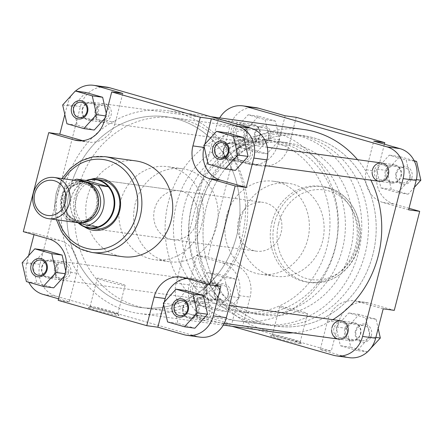 <?xml version="1.0" encoding="UTF-8"?>
<svg xmlns="http://www.w3.org/2000/svg" width="443" height="443" viewBox="0 0 443 443"><rect width="100%" height="100%" fill="white"/><g stroke="black" fill="none" stroke-linecap="round" stroke-linejoin="round"><path stroke-width="0.33" stroke-dasharray="2.21 1.66" d="M345.69 329.67A8.467 7.603 97.8 0 1 355.114 323.578A8.467 7.603 97.8 0 1 360.336 333.856A8.467 7.603 97.8 0 1 350.911 339.953A8.467 7.603 97.8 0 1 345.69 329.67M360.668 334.005A9.237 8.295 -82.2 0 0 353.94 322.565A9.237 8.295 -82.2 0 0 344.687 329.431A9.237 8.295 -82.2 0 0 351.421 340.866A9.237 8.295 -82.2 0 0 360.668 334.005M197.966 311.507A8.467 7.603 -82.2 0 0 192.744 301.223A8.467 7.603 -82.2 0 0 183.313 307.32A8.467 7.603 -82.2 0 0 188.541 317.603A8.467 7.603 -82.2 0 0 197.966 311.507M182.987 307.176A9.237 8.295 97.8 0 1 192.234 300.31A9.237 8.295 97.8 0 1 198.968 311.745A9.237 8.295 97.8 0 1 189.715 318.611A9.237 8.295 97.8 0 1 182.987 307.176M204.516 289.307A8.467 7.603 97.8 0 1 213.941 283.21A8.467 7.603 97.8 0 1 219.163 293.493A8.467 7.603 97.8 0 1 209.738 299.59A8.467 7.603 97.8 0 1 204.516 289.307M219.495 293.637A9.237 8.295 -82.2 0 0 212.762 282.202A9.237 8.295 -82.2 0 0 203.514 289.069A9.237 8.295 -82.2 0 0 210.242 300.504A9.237 8.295 -82.2 0 0 219.495 293.637M56.793 271.144A8.467 7.603 -82.2 0 0 51.571 260.861A8.467 7.603 -82.2 0 0 42.14 266.957A8.467 7.603 -82.2 0 0 47.362 277.24A8.467 7.603 -82.2 0 0 56.793 271.144M41.814 266.813A9.237 8.295 97.8 0 1 51.061 259.947A9.237 8.295 97.8 0 1 57.795 271.382A9.237 8.295 97.8 0 1 48.542 278.248A9.237 8.295 97.8 0 1 41.814 266.813M236.634 235.925A96.22 86.407 97.8 0 1 140.276 307.448A96.22 86.407 97.8 0 1 70.16 188.325A96.22 86.407 97.8 0 1 166.518 116.802A96.22 86.407 97.8 0 1 236.634 235.925A96.22 86.407 -82.2 0 0 166.518 116.802A96.22 86.407 -82.2 0 0 70.16 188.325A96.22 86.407 -82.2 0 0 140.276 307.448A96.22 86.407 -82.2 0 0 236.634 235.925M372.84 254.675A96.22 86.407 97.8 0 1 276.482 326.198A96.22 86.407 97.8 0 1 206.366 207.075A96.22 86.407 97.8 0 1 302.724 135.552A96.22 86.407 97.8 0 1 372.84 254.675A96.22 86.407 97.8 0 1 276.482 326.198A96.22 86.407 97.8 0 1 206.366 207.075A96.22 86.407 97.8 0 1 302.724 135.552A96.22 86.407 97.8 0 1 372.84 254.675M275.64 332.294A102.377 91.939 97.8 0 1 201.033 205.552A102.377 91.939 97.8 0 1 303.566 129.456M357.54 159.674A102.377 91.939 97.8 0 1 370.896 180.157M64.833 186.802A102.377 91.939 97.8 0 1 167.36 110.706A102.377 91.939 97.8 0 1 241.967 237.448A102.377 91.939 97.8 0 1 139.434 313.544A102.377 91.939 97.8 0 1 64.833 186.802M332.87 319.669A102.377 91.939 97.8 0 1 293.083 332.837M214.251 290.547A9.237 8.295 -82.2 0 0 219.944 301.766A9.237 8.295 -82.2 0 0 230.233 295.116A9.237 8.295 -82.2 0 0 224.535 283.897A9.237 8.295 -82.2 0 0 214.251 290.547M228.228 294.645A7.697 6.911 97.8 0 1 220.52 300.365A7.697 6.911 97.8 0 1 214.91 290.835A7.697 6.911 97.8 0 1 222.619 285.115A7.697 6.911 97.8 0 1 228.228 294.645M355.424 330.91A9.237 8.295 -82.2 0 0 361.123 342.129A9.237 8.295 -82.2 0 0 371.406 335.478A9.237 8.295 -82.2 0 0 365.708 324.265A9.237 8.295 -82.2 0 0 355.424 330.91M369.401 335.008A7.697 6.911 97.8 0 1 361.693 340.728A7.697 6.911 97.8 0 1 356.083 331.198A7.697 6.911 97.8 0 1 363.792 325.478A7.697 6.911 97.8 0 1 369.401 335.008M395.942 173.097A9.237 8.295 -82.2 0 0 401.64 184.316A9.237 8.295 -82.2 0 0 411.924 177.665A9.237 8.295 -82.2 0 0 406.225 166.446A9.237 8.295 -82.2 0 0 395.942 173.097M409.919 177.194A7.697 6.911 97.8 0 1 402.211 182.915A7.697 6.911 97.8 0 1 396.601 173.385A7.697 6.911 97.8 0 1 404.309 167.664A7.697 6.911 97.8 0 1 409.919 177.194M254.769 132.734A9.237 8.295 -82.2 0 0 260.467 143.953A9.237 8.295 -82.2 0 0 270.751 137.302A9.237 8.295 -82.2 0 0 265.052 126.083A9.237 8.295 -82.2 0 0 254.769 132.734M268.746 136.832A7.697 6.911 97.8 0 1 261.038 142.552A7.697 6.911 97.8 0 1 255.428 133.022A7.697 6.911 97.8 0 1 263.136 127.302A7.697 6.911 97.8 0 1 268.746 136.832M278.99 338.895A15.882 0.886 14.4 0 0 301.284 343.74A15.882 0.886 14.4 0 0 292.834 340.8A15.882 0.886 14.4 0 0 270.568 335.855A15.882 0.886 14.4 0 0 278.99 338.895M292.546 339.216A14.342 0.803 -165.6 0 1 300.177 341.874A14.342 0.803 -165.6 0 1 300.182 341.924A14.342 0.803 -165.6 0 1 280.042 337.5A14.342 0.803 -165.6 0 1 272.406 334.792A14.342 0.803 -165.6 0 1 272.434 334.753A14.342 0.803 -165.6 0 1 292.546 339.216M331.619 330.002A9.237 8.295 97.8 0 1 331.94 327.676M333.944 328.152A7.697 6.911 -82.2 0 0 339.554 337.682A7.697 6.911 -82.2 0 0 347.262 331.962A7.697 6.911 -82.2 0 0 341.653 322.432A7.697 6.911 -82.2 0 0 333.944 328.152M206.748 291.882A9.237 8.295 97.8 0 1 196.465 298.532A9.237 8.295 97.8 0 1 190.767 287.313A9.237 8.295 97.8 0 1 201.05 280.668A9.237 8.295 97.8 0 1 206.748 291.882M192.766 287.789A7.697 6.911 -82.2 0 0 198.375 297.319A7.697 6.911 -82.2 0 0 206.084 291.594A7.697 6.911 -82.2 0 0 200.474 282.064A7.697 6.911 -82.2 0 0 192.766 287.789M247.266 134.068A9.237 8.295 97.8 0 1 236.983 140.719A9.237 8.295 97.8 0 1 231.285 129.5A9.237 8.295 97.8 0 1 241.568 122.855A9.237 8.295 97.8 0 1 247.266 134.068M233.289 129.976A7.697 6.911 -82.2 0 0 238.899 139.506A7.697 6.911 -82.2 0 0 246.607 133.78A7.697 6.911 -82.2 0 0 240.998 124.25A7.697 6.911 -82.2 0 0 233.289 129.976M372.137 172.189A9.237 8.295 97.8 0 1 372.458 169.863M374.462 170.339A7.697 6.911 -82.2 0 0 380.072 179.869A7.697 6.911 -82.2 0 0 387.78 174.143A7.697 6.911 -82.2 0 0 382.171 164.613A7.697 6.911 -82.2 0 0 374.462 170.339M299.806 310.931A14.342 0.803 -165.6 0 1 307.448 313.638A14.342 0.803 -165.6 0 1 287.308 309.208A14.342 0.803 -165.6 0 1 279.666 306.501A14.342 0.803 -165.6 0 1 299.806 310.931M226.506 216.167A46.952 42.168 97.8 0 1 273.53 181.265A46.952 42.168 97.8 0 1 307.747 239.397A46.952 42.168 97.8 0 1 260.722 274.295A46.952 42.168 97.8 0 1 226.506 216.167M241.263 218.2A46.952 42.168 97.8 0 1 288.288 183.297A46.952 42.168 97.8 0 1 322.51 241.424A46.952 42.168 97.8 0 1 275.485 276.327A46.952 42.168 97.8 0 1 241.263 218.2M198.647 206.012A96.22 86.407 97.8 0 1 295.01 134.489A96.22 86.407 97.8 0 1 365.126 253.612A96.22 86.407 97.8 0 1 268.768 325.134A96.22 86.407 97.8 0 1 198.647 206.012M271.936 222.242A48.342 43.408 97.8 0 1 320.35 186.309A48.342 43.408 97.8 0 1 355.579 246.158A48.342 43.408 97.8 0 1 307.165 282.086A48.342 43.408 97.8 0 1 271.936 222.242M349.444 357.689A26.17 23.501 97.8 0 1 346.515 357.075L320.211 349.555L327.571 320.893A26.94 24.193 97.8 0 1 354.55 300.869A26.94 24.193 97.8 0 1 357.567 301.506L383.206 308.832M357.268 350.557L340.351 345.723L336.099 326.928L348.763 312.968L365.674 317.808L369.933 336.602L357.268 350.557L367.424 351.958M231.645 324.232L205.342 316.712A26.17 23.501 97.8 0 1 189.2 284.927L196.747 255.522L222.386 262.854A26.94 24.193 97.8 0 1 239.004 295.57L231.645 324.232L242.714 325.755L331.281 351.077L338.64 322.415A26.94 24.193 97.8 0 1 365.625 302.392A26.94 24.193 97.8 0 1 368.637 303.029L394.276 310.36M216.095 310.194L199.178 305.36L194.926 286.566L207.584 272.606L224.501 277.44L228.754 296.24L216.095 310.194L226.495 311.628L209.578 306.789L205.325 287.994L217.984 274.034L234.901 278.874L239.154 297.668L226.495 311.628M285.159 115.795L277.805 144.457A26.94 24.193 97.8 0 1 250.821 164.48A26.94 24.193 97.8 0 1 247.809 163.849L222.17 156.517L229.718 127.113A26.17 23.501 97.8 0 1 255.927 107.66M256.613 152.381L239.696 147.547L235.443 128.752L248.108 114.792L265.025 119.627L269.278 138.421L256.613 152.381L267.013 153.815L250.096 148.975L245.843 130.181L258.507 116.221L275.424 121.061L279.677 139.855L267.013 153.815M408.623 209.827L382.985 202.495A26.94 24.193 97.8 0 1 366.372 169.78L373.726 141.118M397.786 192.744L380.869 187.91L376.616 169.115L389.281 155.155L406.198 159.989L410.451 178.789L397.786 192.744L408.186 194.178L391.269 189.338L387.016 170.544L399.68 156.584L414.188 160.737M296.234 117.323L288.875 145.98A26.94 24.193 97.8 0 1 261.891 166.009A26.94 24.193 97.8 0 1 258.878 165.372L233.239 158.04L207.817 257.045L233.455 264.377A26.94 24.193 97.8 0 1 250.073 297.098L242.714 325.755M409.016 208.299L394.06 204.024A26.94 24.193 97.8 0 1 377.442 171.303L384.408 144.174M189.2 284.927L176.115 283.127L216.633 125.314L229.718 127.113M176.115 283.127A26.17 23.501 -82.2 0 0 192.256 314.912L232.104 326.303M219.689 117.91A26.17 23.501 -82.2 0 0 216.633 125.314M196.747 255.522L207.817 257.045M222.17 156.517L233.239 158.04M320.211 349.555L331.281 351.077M414.404 187.328L408.186 194.178M391.269 189.338L380.869 187.91M387.016 170.544L376.616 169.115M399.68 156.584L389.281 155.155M414.377 161.119L406.198 159.989M416.37 179.603L410.451 178.789M250.096 148.975L239.696 147.547M245.843 130.181L235.443 128.752M258.507 116.221L248.108 114.792M275.424 121.061L265.025 119.627M279.677 139.855L269.278 138.421M209.578 306.789L199.178 305.36M205.325 287.994L194.926 286.566M217.984 274.034L207.584 272.606M234.901 278.874L224.501 277.44M239.154 297.668L228.754 296.24M367.668 351.991L350.751 347.157L346.498 328.357L359.162 314.403L376.079 319.237L378.167 328.462M350.751 347.157L340.351 345.723M346.498 328.357L336.099 326.928M359.162 314.403L348.763 312.968M376.079 319.237L365.674 317.808M375.863 337.416L369.933 336.602M84.53 226.899A26.17 23.501 97.8 0 1 74.396 197.894A26.17 23.501 97.8 0 1 91.086 179.293M179.232 190.817A24.631 22.122 -82.2 0 0 154.563 209.129A24.631 22.122 -82.2 0 0 172.515 239.624A24.631 22.122 -82.2 0 0 197.185 221.312A24.631 22.122 -82.2 0 0 179.232 190.817L101.065 180.057A24.631 22.122 -82.2 0 0 76.395 198.37A24.631 22.122 -82.2 0 0 94.348 228.859L256.386 251.164A24.631 22.122 97.8 0 1 253.629 250.583A24.631 22.122 97.8 0 1 238.09 222.203A24.631 22.122 97.8 0 1 263.103 202.362A24.631 22.122 97.8 0 1 265.861 202.944A24.631 22.122 97.8 0 1 281.399 231.329A24.631 22.122 97.8 0 1 256.386 251.164M110.495 312.542A15.882 0.886 14.4 0 0 88.223 307.597A15.882 0.886 14.4 0 0 96.652 310.637A15.882 0.886 14.4 0 0 118.94 315.482A15.882 0.886 14.4 0 0 110.495 312.542M97.704 309.236A14.342 0.803 -165.6 0 1 90.062 306.534A14.342 0.803 -165.6 0 1 90.095 306.495A14.342 0.803 -165.6 0 1 110.202 310.958A14.342 0.803 -165.6 0 1 117.832 313.616A14.342 0.803 -165.6 0 1 117.844 313.666A14.342 0.803 -165.6 0 1 97.704 309.236M195.734 308.932A9.237 8.295 -82.2 0 0 201.432 320.145A9.237 8.295 -82.2 0 0 211.715 313.5A9.237 8.295 -82.2 0 0 206.017 302.281A9.237 8.295 -82.2 0 0 195.734 308.932M209.711 313.024A7.697 6.911 97.8 0 1 202.002 318.75A7.697 6.911 97.8 0 1 196.393 309.22A7.697 6.911 97.8 0 1 204.101 303.494A7.697 6.911 97.8 0 1 209.711 313.024M236.252 151.118A9.237 8.295 -82.2 0 0 241.95 162.332A9.237 8.295 -82.2 0 0 252.233 155.687A9.237 8.295 -82.2 0 0 246.535 144.468A9.237 8.295 -82.2 0 0 236.252 151.118M250.234 155.211A7.697 6.911 97.8 0 1 242.526 160.936A7.697 6.911 97.8 0 1 236.916 151.406A7.697 6.911 97.8 0 1 244.625 145.681A7.697 6.911 97.8 0 1 250.234 155.211M95.079 110.75A9.237 8.295 -82.2 0 0 100.777 121.969A9.237 8.295 -82.2 0 0 111.06 115.324A9.237 8.295 -82.2 0 0 105.362 104.105A9.237 8.295 -82.2 0 0 95.079 110.75M109.056 114.848A7.697 6.911 97.8 0 1 101.347 120.568A7.697 6.911 97.8 0 1 95.738 111.038A7.697 6.911 97.8 0 1 103.446 105.318A7.697 6.911 97.8 0 1 109.056 114.848M54.561 268.569A9.237 8.295 -82.2 0 0 60.259 279.782A9.237 8.295 -82.2 0 0 70.542 273.137A9.237 8.295 -82.2 0 0 64.844 261.918A9.237 8.295 -82.2 0 0 54.561 268.569M68.538 272.661A7.697 6.911 97.8 0 1 60.829 278.387A7.697 6.911 97.8 0 1 55.22 268.857A7.697 6.911 97.8 0 1 62.928 263.131A7.697 6.911 97.8 0 1 68.538 272.661M104.969 280.951A14.342 0.803 -165.6 0 1 97.327 278.243A14.342 0.803 -165.6 0 1 117.467 282.673A14.342 0.803 -165.6 0 1 125.109 285.375A14.342 0.803 -165.6 0 1 104.969 280.951M244.353 236.988A96.22 86.407 -82.2 0 0 174.232 117.866A96.22 86.407 -82.2 0 0 77.874 189.388A96.22 86.407 -82.2 0 0 147.99 308.511A96.22 86.407 -82.2 0 0 244.353 236.988M216.494 226.833A46.952 42.168 -82.2 0 0 182.278 168.705A46.952 42.168 -82.2 0 0 135.253 203.603A46.952 42.168 -82.2 0 0 169.47 261.735A46.952 42.168 -82.2 0 0 216.494 226.833M201.737 224.8A46.952 42.168 -82.2 0 0 167.515 166.673A46.952 42.168 -82.2 0 0 120.49 201.576A46.952 42.168 -82.2 0 0 154.712 259.703A46.952 42.168 -82.2 0 0 201.737 224.8M135.835 160.914A48.342 43.408 -82.2 0 0 87.421 196.842A48.342 43.408 -82.2 0 0 122.65 256.691M58.592 298.826L69.274 301.882L76.628 273.22A26.94 24.193 -82.2 0 0 60.015 240.505L34.377 233.173L33.984 234.701M28.596 255.672L26.824 262.577A26.17 23.501 -82.2 0 0 28.812 282.263M64.451 276.017L66.384 273.885L65.73 271M45.214 250.256L32.549 264.211L36.802 283.011L53.719 287.845M220.83 286.483L195.191 279.151A26.94 24.193 -82.2 0 0 192.179 278.52A26.94 24.193 -82.2 0 0 186.935 278.431M164.287 302.082L163.65 304.574M186.387 290.619L173.722 304.579L177.975 323.373L194.892 328.208M204.81 144.268L204.168 146.76M226.905 132.806L214.246 146.76L218.499 165.56L235.416 170.394M75.576 91.042A26.17 23.501 -82.2 0 0 67.347 104.764L64.833 114.538M82.619 140.691L85.433 141.494A26.94 24.193 -82.2 0 0 88.45 142.131A26.94 24.193 -82.2 0 0 115.429 122.107L122.789 93.445M104.969 118.203L106.901 116.072L106.254 113.203M85.732 92.443L73.067 106.398L77.326 125.192L94.237 130.032M200.153 337.14A26.17 23.501 97.8 0 1 197.224 336.525L56.051 296.162A26.17 23.501 97.8 0 1 39.909 264.377L80.427 106.564A26.17 23.501 97.8 0 1 106.641 87.11M34.377 233.173L23.302 231.65M69.274 301.882L58.199 300.354M105.561 115.889L106.901 116.072M62.668 104.969L73.067 106.398M66.921 123.763L77.326 125.192M203.846 145.332L214.246 146.76M208.099 164.126L218.499 165.56M163.323 303.145L173.722 304.579M167.576 321.939L177.975 323.373M65.043 273.702L66.384 273.885M22.15 262.782L32.549 264.211M26.403 281.576L36.802 283.011M253.579 313.007A86.983 78.112 97.8 0 1 198.708 212.773A86.983 78.112 97.8 0 1 287.036 142.718A86.983 78.112 97.8 0 1 296.777 144.772A86.983 78.112 97.8 0 1 351.648 245.007A86.983 78.112 97.8 0 1 263.314 315.056A86.983 78.112 97.8 0 1 253.579 313.007M245.527 311.9A86.983 78.112 97.8 0 1 190.656 211.665A86.983 78.112 97.8 0 1 278.985 141.61A86.983 78.112 97.8 0 1 288.725 143.665A86.983 78.112 97.8 0 1 343.596 243.894A86.983 78.112 97.8 0 1 255.262 313.949A86.983 78.112 97.8 0 1 245.527 311.9M275.585 132.607A96.22 86.407 97.8 0 1 336.287 243.484A96.22 86.407 97.8 0 1 238.572 320.976A96.22 86.407 97.8 0 1 227.802 318.705A96.22 86.407 97.8 0 1 167.1 207.828A96.22 86.407 97.8 0 1 264.814 130.336A96.22 86.407 97.8 0 1 275.585 132.607M299.069 135.84A96.22 86.407 97.8 0 1 359.771 246.718A96.22 86.407 97.8 0 1 262.057 324.21A96.22 86.407 97.8 0 1 251.286 321.939A96.22 86.407 97.8 0 1 190.584 211.062A96.22 86.407 97.8 0 1 288.299 133.57A96.22 86.407 97.8 0 1 299.069 135.84M238.146 310.881A86.983 78.112 97.8 0 1 183.275 210.646A86.983 78.112 97.8 0 1 271.609 140.597A86.983 78.112 97.8 0 1 281.344 142.646A86.983 78.112 97.8 0 1 336.215 242.88A86.983 78.112 97.8 0 1 247.886 312.935A86.983 78.112 97.8 0 1 238.146 310.881M230.094 309.773A86.983 78.112 97.8 0 1 175.223 209.539A86.983 78.112 97.8 0 1 263.557 139.484A86.983 78.112 97.8 0 1 273.292 141.538A86.983 78.112 97.8 0 1 328.163 241.773A86.983 78.112 97.8 0 1 239.835 311.828A86.983 78.112 97.8 0 1 230.094 309.773M77.093 222.602A20.782 18.661 97.8 0 1 74.767 222.109A20.782 18.661 97.8 0 1 61.655 198.159A20.782 18.661 97.8 0 1 82.763 181.425M78.068 222.707L66.312 219.346L76.373 220.73A24.249 21.773 97.8 0 1 86.695 180.534M66.312 219.346A24.249 21.773 97.8 0 1 73.998 180.218M78.428 222.812A24.249 21.773 97.8 0 1 76.373 220.73L97.986 226.91M78.001 222.702A24.631 22.122 97.8 0 1 70.958 199.278A24.631 22.122 97.8 0 1 86.169 180.462M386.207 171.856A8.467 7.603 97.8 0 1 395.638 165.76A8.467 7.603 97.8 0 1 400.86 176.043A8.467 7.603 97.8 0 1 391.429 182.139A8.467 7.603 97.8 0 1 386.207 171.856M401.186 176.187A9.237 8.295 -82.2 0 0 394.458 164.752A9.237 8.295 -82.2 0 0 385.205 171.618A9.237 8.295 -82.2 0 0 391.939 183.053A9.237 8.295 -82.2 0 0 401.186 176.187M238.484 153.693A8.467 7.603 -82.2 0 0 233.262 143.41A8.467 7.603 -82.2 0 0 223.837 149.507A8.467 7.603 -82.2 0 0 229.059 159.79A8.467 7.603 -82.2 0 0 238.484 153.693M223.505 149.363A9.237 8.295 97.8 0 1 232.758 142.496A9.237 8.295 97.8 0 1 239.486 153.931A9.237 8.295 97.8 0 1 230.238 160.798A9.237 8.295 97.8 0 1 223.505 149.363M245.034 131.493A8.467 7.603 97.8 0 1 254.459 125.397A8.467 7.603 97.8 0 1 259.687 135.68A8.467 7.603 97.8 0 1 250.256 141.777A8.467 7.603 97.8 0 1 245.034 131.493M260.013 135.824A9.237 8.295 -82.2 0 0 253.285 124.389A9.237 8.295 -82.2 0 0 244.032 131.255A9.237 8.295 -82.2 0 0 250.766 142.69A9.237 8.295 -82.2 0 0 260.013 135.824M97.31 113.33A8.467 7.603 -82.2 0 0 92.089 103.047A8.467 7.603 -82.2 0 0 82.664 109.144A8.467 7.603 -82.2 0 0 87.886 119.422A8.467 7.603 -82.2 0 0 97.31 113.33M82.332 108.995A9.237 8.295 97.8 0 1 91.579 102.134A9.237 8.295 97.8 0 1 98.313 113.569A9.237 8.295 97.8 0 1 89.06 120.435A9.237 8.295 97.8 0 1 82.332 108.995M278.625 223.56A45.264 40.645 97.8 0 1 329.022 190.983A45.264 40.645 97.8 0 1 356.942 245.948A45.264 40.645 97.8 0 1 306.545 278.525A45.264 40.645 97.8 0 1 278.625 223.56M358.26 246.524A48.342 43.408 -82.2 0 0 323.036 186.68A48.342 43.408 -82.2 0 0 274.621 222.613A48.342 43.408 -82.2 0 0 309.851 282.457A48.342 43.408 -82.2 0 0 358.26 246.524M346.515 357.075L333.429 355.275M192.256 314.912L205.342 316.712M366.372 169.78L377.442 171.303M382.985 202.495L394.06 204.024M247.809 163.849L258.878 165.372M277.805 144.457L288.875 145.98M239.004 295.57L250.073 297.098M222.386 262.854L233.455 264.377M357.567 301.506L368.637 303.029M327.571 320.893L338.64 322.415M64.102 178.856A45.264 40.645 -82.2 0 0 57.878 193.17A45.264 40.645 -82.2 0 0 58.432 220.033M91.784 252.444A48.342 43.408 97.8 0 1 56.56 192.594A48.342 43.408 97.8 0 1 104.969 156.661M67.347 104.764L80.427 106.564M39.909 264.377L26.824 262.577M42.965 294.357L56.051 296.162M197.224 336.525L184.144 334.725M115.429 122.107L104.36 120.585M85.433 141.494L80.454 140.813M195.191 279.151L184.122 277.628M60.015 240.505L48.94 238.976M76.628 273.22L65.558 271.697M84.99 182.283A20.4 18.318 -82.2 0 0 62.28 196.969A20.4 18.318 -82.2 0 0 74.861 221.738A20.4 18.318 -82.2 0 0 97.571 207.058A20.4 18.318 -82.2 0 0 84.99 182.283M75.914 220.343A18.861 16.934 97.8 0 1 64.019 198.608A18.861 16.934 97.8 0 1 83.168 183.424A18.861 16.934 97.8 0 1 85.283 183.867A18.861 16.934 97.8 0 1 97.178 205.596A18.861 16.934 97.8 0 1 78.023 220.786A18.861 16.934 97.8 0 1 75.914 220.343M80.997 222.679A20.4 18.318 97.8 0 1 77.209 222.065A20.4 18.318 97.8 0 1 64.517 197.733A20.4 18.318 97.8 0 1 86.546 182.405M86.285 184.006A18.861 16.934 -82.2 0 0 84.176 183.563A18.861 16.934 -82.2 0 0 65.027 198.746A18.861 16.934 -82.2 0 0 76.921 220.481A18.861 16.934 -82.2 0 0 79.031 220.924A18.861 16.934 -82.2 0 0 98.185 205.735A18.861 16.934 -82.2 0 0 86.285 184.006M353.94 322.565L341.188 320.815M229.513 305.437L192.234 300.31M351.421 340.866L338.668 339.116M224.252 323.362L189.715 318.611M212.762 282.202L51.061 259.947M210.242 300.504L48.542 278.248M268.768 325.134L147.99 308.511M210.896 116.697L167.36 110.706M223.311 325.09L139.434 313.544M295.01 134.489L174.232 117.866M300.177 341.874L301.284 343.74M307.448 313.638L300.182 341.924M320.35 186.309L323.036 186.68C348.486 189.349 366.289 219.684 358.581 246.529C353.182 269.394 331.065 285.862 309.851 282.457L307.165 282.086M339.554 337.682L361.693 340.728M198.375 297.319L220.52 300.365M238.899 139.506L261.038 142.552M380.072 179.869L402.211 182.915M273.53 181.265L288.288 183.297M260.722 274.295L275.485 276.327M250.821 164.48L261.891 166.009M354.55 300.869L365.625 302.392M382.171 164.613L404.309 167.664M240.998 124.25L263.136 127.302M200.474 282.064L222.619 285.115M341.653 322.432L363.792 325.478M279.666 306.501L272.406 334.792M272.434 334.753L270.568 335.855M90.095 306.495L88.223 307.597M97.327 278.243L90.062 306.534M62.103 178.579L56.239 192.589L54.561 206.239L56.433 219.756M60.829 278.387L38.691 275.336M202.002 318.75L179.864 315.698M242.526 160.936L220.381 157.885M101.347 120.568L79.208 117.522M182.278 168.705L167.515 166.673M172.515 239.624L94.348 228.859M169.47 261.735L154.712 259.703M88.45 142.131L77.375 140.608M192.179 278.52L181.109 276.991M103.446 105.318L81.307 102.272M244.625 145.681L222.48 142.635M204.101 303.494L181.962 300.448M62.928 263.131L40.789 260.085M125.109 285.375L117.844 313.666M117.832 313.616L118.94 315.482M85.239 183.856L84.176 183.563C64.29 179.481 57.086 216.162 76.96 220.492L78.023 220.786C97.909 224.867 105.113 188.186 85.239 183.856M278.985 141.61L287.036 142.718M238.572 320.976L262.057 324.21M263.557 139.484L271.609 140.597M101.065 180.057L263.103 202.362M239.835 311.828L247.886 312.935M264.814 130.336L288.299 133.57M255.262 313.949L263.314 315.056M394.458 164.752L381.711 162.996M267.29 147.248L232.758 142.496M391.939 183.053L379.191 181.298M265.407 165.638L230.238 160.798M253.285 124.389L91.579 102.134M250.766 142.69L89.06 120.435"/><path stroke-width="0.66" d="M210.896 116.697L303.566 129.456A102.377 91.939 97.8 0 1 357.54 159.674M370.896 180.157A102.377 91.939 97.8 0 1 378.167 256.198A102.377 91.939 97.8 0 1 332.87 319.669M293.083 332.837A102.377 91.939 97.8 0 1 275.64 332.294L223.311 325.09M331.94 327.676A9.237 8.295 97.8 0 1 342.223 321.031A9.237 8.295 97.8 0 1 347.921 332.25A9.237 8.295 97.8 0 1 338.668 339.116A9.237 8.295 97.8 0 1 331.619 330.002M372.458 169.863A9.237 8.295 97.8 0 1 382.741 163.218A9.237 8.295 97.8 0 1 388.439 174.431A9.237 8.295 97.8 0 1 379.191 181.298A9.237 8.295 97.8 0 1 372.137 172.189M383.206 308.832L375.653 338.236A26.17 23.501 97.8 0 1 349.444 357.689L336.359 355.89A26.17 23.501 -82.2 0 0 362.573 336.436L403.091 178.623A26.17 23.501 -82.2 0 0 386.949 146.838L400.035 148.643A26.17 23.501 97.8 0 1 416.176 180.423L408.623 209.827L419.698 211.35L394.276 310.36L383.206 308.832M258.856 108.275L245.776 106.475A26.17 23.501 -82.2 0 0 242.847 105.86L255.927 107.66A26.17 23.501 97.8 0 1 258.856 108.275L285.159 115.795L296.234 117.323L384.801 142.646L384.408 144.174M384.801 142.646L373.726 141.118L400.035 148.643M419.698 211.35L409.016 208.299M232.104 326.303L333.429 355.275A26.17 23.501 -82.2 0 0 336.359 355.89M245.776 106.475L386.949 146.838M242.847 105.86A26.17 23.501 -82.2 0 0 219.689 117.91M414.188 160.737L416.597 161.424L420.85 180.218L414.404 187.328M416.597 161.424L414.377 161.119M420.85 180.218L416.37 179.603M378.167 328.462L380.332 338.031L367.424 351.958M380.332 338.031L375.863 337.416M87.576 112.09A9.237 8.295 97.8 0 1 77.292 118.735A9.237 8.295 97.8 0 1 71.594 107.522A9.237 8.295 97.8 0 1 81.877 100.871A9.237 8.295 97.8 0 1 87.576 112.09M73.599 107.992A7.697 6.911 -82.2 0 0 79.208 117.522A7.697 6.911 -82.2 0 0 86.917 111.802A7.697 6.911 -82.2 0 0 81.307 102.272A7.697 6.911 -82.2 0 0 73.599 107.992M228.749 152.453A9.237 8.295 97.8 0 1 218.465 159.103A9.237 8.295 97.8 0 1 212.767 147.884A9.237 8.295 97.8 0 1 223.056 141.234A9.237 8.295 97.8 0 1 228.749 152.453M214.772 148.355A7.697 6.911 -82.2 0 0 220.381 157.885A7.697 6.911 -82.2 0 0 228.09 152.165A7.697 6.911 -82.2 0 0 222.48 142.635A7.697 6.911 -82.2 0 0 214.772 148.355M188.231 310.266A9.237 8.295 97.8 0 1 177.948 316.917A9.237 8.295 97.8 0 1 172.249 305.698A9.237 8.295 97.8 0 1 182.533 299.047A9.237 8.295 97.8 0 1 188.231 310.266M174.254 306.168A7.697 6.911 -82.2 0 0 179.864 315.698A7.697 6.911 -82.2 0 0 187.572 309.978A7.697 6.911 -82.2 0 0 181.962 300.448A7.697 6.911 -82.2 0 0 174.254 306.168M47.058 269.903A9.237 8.295 97.8 0 1 36.775 276.554A9.237 8.295 97.8 0 1 31.076 265.335A9.237 8.295 97.8 0 1 41.36 258.684A9.237 8.295 97.8 0 1 47.058 269.903M33.081 265.806A7.697 6.911 -82.2 0 0 38.691 275.336A7.697 6.911 -82.2 0 0 46.399 269.615A7.697 6.911 -82.2 0 0 40.789 260.085A7.697 6.911 -82.2 0 0 33.081 265.806M91.086 179.293A26.17 23.501 97.8 0 1 113.89 185.584A26.17 23.501 97.8 0 1 119.676 210.84A26.17 23.501 97.8 0 1 84.53 226.899M89.27 228.162L94.348 228.859A24.631 22.122 -82.2 0 0 119.017 210.552A24.631 22.122 -82.2 0 0 101.065 180.057L95.987 179.36A24.631 22.122 97.8 0 1 98.745 179.941A24.631 22.122 97.8 0 1 114.283 208.326A24.631 22.122 97.8 0 1 89.27 228.162A24.631 22.122 97.8 0 1 86.512 227.58A24.631 22.122 97.8 0 1 78.001 222.702M171.064 220.758A48.342 43.408 -82.2 0 0 135.835 160.914L104.969 156.661A48.342 43.408 97.8 0 1 140.198 216.511A48.342 43.408 97.8 0 1 91.784 252.444L122.65 256.691A48.342 43.408 -82.2 0 0 171.064 220.758M33.984 234.701L28.596 255.672M28.812 282.263A26.17 23.501 -82.2 0 0 42.965 294.357L58.592 298.826M43.32 286.416L55.984 272.456L51.731 253.662L34.814 248.822L22.15 262.782L26.403 281.576L43.32 286.416L53.719 287.845L64.451 276.017M65.73 271L62.131 255.09L45.214 250.256L34.814 248.822M163.65 304.574L157.841 327.205L184.144 334.725A26.17 23.501 -82.2 0 0 187.073 335.34A26.17 23.501 -82.2 0 0 213.282 315.887L220.83 286.483L209.76 284.96L184.122 277.628A26.94 24.193 -82.2 0 0 181.109 276.991A26.94 24.193 -82.2 0 0 154.125 297.02L146.766 325.677L58.199 300.354L65.558 271.697A26.94 24.193 -82.2 0 0 48.94 238.976L23.302 231.65L48.724 132.64L74.363 139.971A26.94 24.193 -82.2 0 0 77.375 140.608A26.94 24.193 -82.2 0 0 104.36 120.585L111.719 91.922L200.286 117.245L192.926 145.902A26.94 24.193 -82.2 0 0 209.545 178.623L235.183 185.955L209.76 284.96M186.935 278.431A26.94 24.193 -82.2 0 0 165.195 298.543L164.287 302.082M184.493 326.779L194.892 328.208L207.557 314.248L203.304 295.453L186.387 290.619L175.987 289.185L163.323 303.145L167.576 321.939L184.493 326.779L197.157 312.819L192.904 294.025L175.987 289.185M204.168 146.76L203.996 147.43A26.94 24.193 -82.2 0 0 220.614 180.146L246.253 187.478L253.8 158.073A26.17 23.501 -82.2 0 0 237.658 126.288L211.355 118.768L204.81 144.268M225.016 168.966L235.416 170.394L248.074 156.434L243.822 137.64L226.905 132.806L216.505 131.372L203.846 145.332L208.099 164.126L225.016 168.966L237.675 155.006L233.422 136.211L216.505 131.372M111.719 91.922L122.789 93.445L96.485 85.925A26.17 23.501 -82.2 0 0 93.556 85.311A26.17 23.501 -82.2 0 0 75.576 91.042M64.833 114.538L59.794 134.168L82.619 140.691M83.838 128.597L96.502 114.643L92.249 95.843L75.332 91.009L62.668 104.969L66.921 123.763L83.838 128.597L94.237 130.032L104.969 118.203M106.254 113.203L102.649 97.277L85.732 92.443L75.332 91.009M213.282 315.887L226.367 317.686L266.885 159.873L253.8 158.073M226.367 317.686A26.17 23.501 97.8 0 1 200.153 337.14L187.073 335.34M93.556 85.311L106.641 87.11A26.17 23.501 97.8 0 1 109.571 87.725L96.485 85.925M237.658 126.288L250.744 128.088L109.571 87.725M250.744 128.088A26.17 23.501 97.8 0 1 266.885 159.873M211.355 118.768L200.286 117.245M59.794 134.168L48.724 132.64M246.253 187.478L235.183 185.955M157.841 327.205L146.766 325.677M96.502 114.643L105.561 115.889M92.249 95.843L102.649 97.277M237.675 155.006L248.074 156.434M233.422 136.211L243.822 137.64M197.157 312.819L207.557 314.248M192.904 294.025L203.304 295.453M55.984 272.456L65.043 273.702M51.731 253.662L62.131 255.09M45.673 215.021A17.703 15.898 -82.2 0 0 65.387 202.279A17.703 15.898 -82.2 0 0 54.467 180.783A17.703 15.898 -82.2 0 0 34.753 193.525A17.703 15.898 -82.2 0 0 45.673 215.021M56.571 177.986A20.782 18.661 97.8 0 1 69.684 201.936A20.782 18.661 97.8 0 1 48.575 218.676A20.782 18.661 97.8 0 1 46.249 218.189A20.782 18.661 97.8 0 1 33.136 194.239A20.782 18.661 97.8 0 1 54.245 177.499A20.782 18.661 97.8 0 1 56.571 177.986M73.998 180.218A24.249 21.773 97.8 0 1 76.633 179.149L86.695 180.534A24.249 21.773 97.8 0 1 98.363 180.273A24.249 21.773 97.8 0 1 108.302 186.713A24.249 21.773 97.8 0 1 97.986 226.91A24.249 21.773 97.8 0 1 86.319 227.17A24.249 21.773 97.8 0 1 78.428 222.812M54.245 177.499L82.763 181.425A20.782 18.661 97.8 0 1 85.089 181.912A20.782 18.661 97.8 0 1 98.196 205.862A20.782 18.661 97.8 0 1 77.093 222.602L48.575 218.676M76.633 179.149L98.241 185.324A24.249 21.773 97.8 0 1 87.919 225.526L78.068 222.707M98.241 185.324L108.302 186.713L86.695 180.534M97.986 226.91L87.919 225.526M86.169 180.462A24.631 22.122 97.8 0 1 95.987 179.36M416.176 180.423L403.091 178.623M362.573 336.436L375.653 338.236M58.432 220.033A45.264 40.645 -82.2 0 0 97.964 249.487A45.264 40.645 -82.2 0 0 136.189 215.564A45.264 40.645 -82.2 0 0 114.914 163.212A45.264 40.645 -82.2 0 0 64.102 178.856M80.454 140.813L74.363 139.971M220.614 180.146L209.545 178.623M203.996 147.43L192.926 145.902M165.195 298.543L154.125 297.02M86.546 182.405A20.4 18.318 97.8 0 1 87.337 182.61A20.4 18.318 97.8 0 1 100.356 205.286A20.4 18.318 97.8 0 1 80.997 222.679M341.188 320.815L229.513 305.437M338.668 339.116L224.252 323.362M104.969 156.661L92.637 156.9L80.781 160.898L70.332 168.323L62.103 178.579M56.433 219.756L61.583 231.855L69.64 241.828L79.978 248.883L91.784 252.444M381.711 162.996L267.29 147.248M379.191 181.298L265.407 165.638"/></g></svg>
